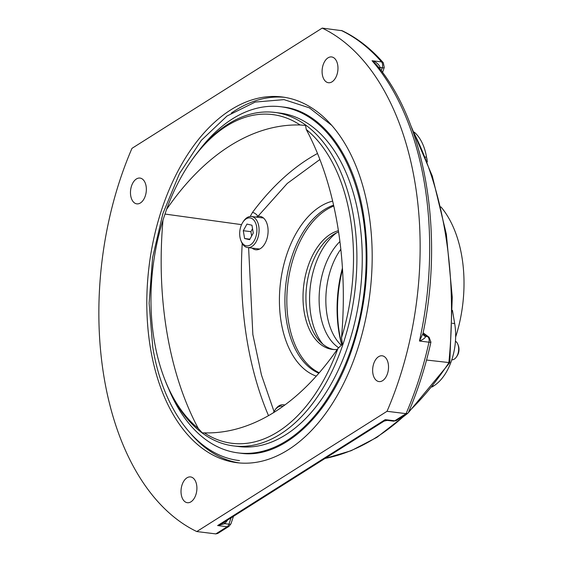 <?xml version="1.0" encoding="UTF-8"?>
<svg xmlns="http://www.w3.org/2000/svg" width="562" height="562" viewBox="0 0 562 562"><rect width="100%" height="100%" fill="white"/><g stroke="black" fill="none" stroke-linecap="round" stroke-linejoin="round"><path stroke-width="0.84" d="M186.935 477.841A12.989 7.84 97 0 1 190.553 476.927A12.989 7.84 97 0 1 196.904 487.816A12.989 7.84 97 0 1 190.989 501.803A12.989 7.84 97 0 1 187.371 502.709A12.989 7.84 97 0 1 181.02 491.82A12.989 7.84 97 0 1 186.935 477.841M378.556 356.708A12.989 7.84 97 0 1 382.174 355.795A12.989 7.84 97 0 1 388.525 366.684A12.989 7.84 97 0 1 382.61 380.671A12.989 7.84 97 0 1 378.992 381.577A12.989 7.84 97 0 1 372.641 370.688A12.989 7.84 97 0 1 378.556 356.708M328.004 57.851A12.989 7.84 97 0 1 331.622 56.945A12.989 7.84 97 0 1 337.973 67.833A12.989 7.84 97 0 1 332.058 81.813A12.989 7.84 97 0 1 328.447 82.726A12.989 7.84 97 0 1 322.089 71.838A12.989 7.84 97 0 1 328.004 57.851M136.383 178.983A12.989 7.84 97 0 1 140.001 178.077A12.989 7.84 97 0 1 146.352 188.965A12.989 7.84 97 0 1 140.437 202.945A12.989 7.84 97 0 1 136.826 203.858A12.989 7.84 97 0 1 130.468 192.963A12.989 7.84 97 0 1 136.383 178.983M230.75 109.885A184.252 111.248 97 0 1 282.054 96.959A184.252 111.248 97 0 1 372.142 251.446A184.252 111.248 97 0 1 288.243 449.769A184.252 111.248 97 0 1 236.939 462.695A184.252 111.248 97 0 1 146.851 308.201A184.252 111.248 97 0 1 230.75 109.885M284.33 97.282A184.252 111.248 -83 0 0 235.323 110.447A184.252 111.248 -83 0 0 231.214 113.173M198.203 151.585A174.389 105.298 97 0 1 232.289 118.975A174.389 105.298 97 0 1 280.845 106.745A174.389 105.298 97 0 1 366.115 252.97A174.389 105.298 97 0 1 286.704 440.678A174.389 105.298 97 0 1 238.148 452.909A174.389 105.298 97 0 1 168.881 389.333M426.537 360.038L449.79 362.659L452.262 297.235L446.354 234.178L432.326 176.11L410.773 125.516M190.314 162.348L191.319 160.887A168.017 101.448 97 0 1 227.94 124.195A168.017 101.448 97 0 1 274.72 112.414A168.017 101.448 97 0 1 356.87 253.293A168.017 101.448 97 0 1 280.361 434.138A168.017 101.448 97 0 1 233.581 445.919A168.017 101.448 97 0 1 164.462 378.633L163.837 376.976A165.614 99.994 97 0 1 162.994 220.051L166.563 209.429A165.614 99.994 97 0 1 190.314 162.348A165.614 99.994 97 0 1 226.409 126.183A165.614 99.994 97 0 1 300.143 124.989L305.524 125.438L306.262 129.485A165.614 99.994 97 0 1 341.499 337.811L342.518 344.176L337.931 348.433A165.614 99.994 97 0 1 278.085 431.686A165.614 99.994 97 0 1 204.35 432.873L202.264 432.838L198.231 428.385A165.614 99.994 97 0 1 163.837 376.976M274.72 112.414L280.066 113.074A168.017 101.448 97 0 1 362.216 253.947A168.017 101.448 97 0 1 285.707 434.798A168.017 101.448 97 0 1 238.927 446.579L233.581 445.919M198.231 428.385A288.482 174.178 97 0 1 166.991 332.823A288.482 174.178 97 0 1 162.994 220.051M252.141 248.102A16.839 10.165 -83 0 0 255.738 249.76A16.839 10.165 -83 0 0 260.424 248.58A16.839 10.165 -83 0 0 268.095 230.455A16.839 10.165 -83 0 0 259.862 216.335A16.839 10.165 -83 0 0 257.839 216.419L255.97 217.072M262.63 217.375A16.839 10.165 -83 0 0 261.674 217.775M332.662 201.119A89.372 53.959 -83 0 0 320.129 206.591A89.372 53.959 -83 0 0 279.447 297.052A89.372 53.959 -83 0 0 316.287 376.118M333.596 205.172A86.597 52.287 -83 0 0 324.372 209.626A86.597 52.287 -83 0 0 284.997 295.731A86.597 52.287 -83 0 0 318.858 373.203M131.972 148.354A262.714 158.625 -83 0 0 196.784 531.554L387.021 411.3A262.714 158.625 -83 0 0 322.209 28.1L131.972 148.354M383.656 421.205L385.209 419.631L394.728 420.805L406.052 413.646A262.714 158.625 -83 0 0 428.982 342.195A4.812 0.604 -167.5 0 0 430.921 342.139C425.399 366.993 417.875 390.492 408.349 412.641L407.738 413.358L406.052 413.646L387.021 411.3M196.784 531.554L215.815 533.9L217.768 533.443L228.959 526.369A4.812 3.435 -122.3 0 1 227.139 526.742L217.627 525.568L222.32 523.377L384.155 421.079L387.246 420.383L393.386 421.142A4.812 2.901 -83 0 0 394.728 420.805A4.812 3.435 57.7 0 0 396.547 420.432L407.738 413.358M322.209 28.1L342.195 30.734C357.221 37.956 370.927 48.634 383.305 62.768A4.812 3.372 -41.2 0 0 381.57 61.904A262.714 158.625 -83 0 0 341.239 30.446M191.565 434.609A184.252 111.248 -83 0 0 239.229 462.933M228.959 526.369L230.947 523.833A4.812 1.229 -161.4 0 1 228.931 524.17L224.8 523.658L217.627 525.568L385.209 419.631L387.246 420.383M422.982 333.533L423.797 335.479A4.812 4.103 134.1 0 0 423.804 335.486A4.812 4.103 134.1 0 0 425.666 336.441C425.251 337.98 423.179 339.504 419.463 341.022L422.982 333.54C444.226 232.577 425.251 121.61 376.266 64.497L372.058 60.731C376.245 61.982 378.957 64.258 380.193 67.552A4.812 1.735 9.8 0 0 378.943 67.791M227.715 519.969L224.8 523.658A4.812 0.674 45.7 0 1 223.971 522.337M423.144 334.502L425.666 336.441L427.703 336.687A4.812 2.901 -83 0 1 428.982 342.195L419.463 341.022A262.714 158.625 -83 0 0 372.058 60.731L381.57 61.904A4.812 2.901 -83 0 1 382.223 67.805L380.193 67.552L379.757 69.245M424.837 335.746A4.812 3.632 -53.7 0 1 423.671 335.352M427.345 161.947L426.537 157.17A48.107 29.048 -83 0 0 414.257 132.14M432.009 387.014L433.731 385.925A48.107 29.048 -83 0 0 454.679 323.564L452.445 310.35M337.931 348.433A288.482 174.178 97 0 1 204.35 432.873M306.262 129.485A288.482 174.178 97 0 1 341.499 337.811M319.904 159.489L287.266 183.451L257.839 216.419A4.812 2.627 36.6 0 0 252.471 212.436L250.202 216.489M241.541 224.638L165.27 214.094M166.563 209.429A288.482 174.178 97 0 1 300.143 124.989M248.608 247.666L252.851 334.545L261.478 375.065L274.038 411.567M257.853 248.811A16.839 10.165 -83 0 0 258.675 249.43M455.634 337.024A108.241 65.354 -83 0 0 440.924 206.886M341.865 344.787A98.624 59.544 97 0 1 342.525 269.409M341.738 344.906A96.214 58.097 97 0 1 342.441 268.053M319.237 372.761A86.597 52.287 97 0 1 297.607 350.147A86.597 52.287 97 0 1 291.081 266.191A86.597 52.287 97 0 1 333.786 206.029M338.415 230.687A60.134 36.312 -83 0 0 306.536 271.2A60.134 36.312 -83 0 0 310.498 331.685A60.134 36.312 -83 0 0 332.423 349.409A60.134 36.312 -83 0 0 337.214 349.48M338.605 231.944A60.134 36.312 -83 0 0 333.568 234.473A60.134 36.312 -83 0 0 313.42 332.044A60.134 36.312 -83 0 0 320.326 341.815A60.134 36.312 -83 0 0 333.891 349.543M336.469 232.872A64.946 39.214 -83 0 0 317.671 336.216A64.946 39.214 -83 0 0 322.757 344.077M339.933 241.52A60.134 36.312 -83 0 0 326.606 333.673A60.134 36.312 -83 0 0 338.689 347.738M340.832 249.212A60.134 36.312 -83 0 0 333.329 334.502A60.134 36.312 -83 0 0 341.296 345.321M243.023 221.969L243.676 221.021A15.638 9.442 97 0 1 247.083 217.606A15.638 9.442 97 0 1 251.432 216.511A15.638 9.442 97 0 1 259.082 229.619A15.638 9.442 97 0 1 251.959 246.451A15.638 9.442 97 0 1 247.61 247.547A15.638 9.442 97 0 1 241.175 241.281L240.775 240.206A14.071 8.493 97 0 1 243.023 221.969A14.071 8.493 97 0 1 246.086 218.899A14.071 8.493 97 0 1 256.609 226.612A14.071 8.493 97 0 1 250.476 244.856A14.071 8.493 97 0 1 240.775 240.206M253.279 233.04L249.605 239.686L244.611 238.52L243.29 230.715L246.964 224.069L251.959 225.229L253.279 233.04M244.611 238.52L249.886 239.173M252.542 228.685L250.898 231.649L243.29 230.715M250.898 231.649L251.636 236.005M427.134 160.725A7.959 4.805 -83 0 0 426.979 159.165A7.959 4.805 -83 0 0 426.628 157.732M451.792 359.799A9.624 5.81 -83 0 0 454.3 359.111A9.624 5.81 -83 0 0 456.4 357.01A9.624 5.81 -83 0 0 457.939 344.541A9.624 5.81 -83 0 0 455.445 341.204M456.4 357.01L457.096 356.006A7.959 4.805 -83 0 0 458.367 345.686L457.939 344.541M273.476 412.684A14.071 8.493 97 0 1 274.86 410.225L275.513 409.276A15.638 9.442 97 0 1 283.276 404.766A15.638 9.442 97 0 1 284.66 405.111M274.86 410.225A14.071 8.493 97 0 1 282.883 406.403M325.068 458.43A317.509 191.712 -83 0 0 375.964 437.566A317.509 191.712 -83 0 0 405.188 414.967M408.82 411.546A317.509 191.712 -83 0 0 448.834 362.792A317.509 191.712 -83 0 0 412.283 129.611M242.222 243.501A285.032 172.098 -83 0 0 247.189 341.176A285.032 172.098 -83 0 0 268.503 415.634M215.815 533.9L227.139 526.742A4.812 2.901 97 0 0 228.931 524.17L231.052 517.862M381.24 70.749L382.223 67.805A4.812 1.229 18.6 0 0 384.246 67.468L383.305 62.768M430.921 342.139L429.073 337.221A4.812 3.632 126.3 0 0 427.703 336.687L423.038 333.266M425.441 157.037L426.537 157.17M452.291 323.269L454.679 323.564M432.965 385.827L433.731 385.925M317.516 153.475A285.032 172.098 -83 0 0 252.471 212.436M407.485 413.52L376.877 437.377L351.138 450.717L324.899 458.536M242.714 453.471L238.148 452.909M396.547 420.432L393.386 421.142M233.469 516.33L230.947 523.833M423.123 332.852L429.073 337.221M384.246 67.468L382.553 72.505M285.412 107.307L280.845 106.745M408.3 412.754L449.79 362.659M240.438 453.19C282.103 459.59 329.887 416.175 352.03 349.051C366.796 304.253 370.604 259.286 363.445 214.143C353.695 153.714 320.649 110.812 283.136 107.026M331.882 125.481L309.367 107.841L284.049 99.629L255.211 102.059L227.034 116.011L201.294 140.388L179.489 173.588L162.91 213.525L152.569 257.663L149.113 303.227L152.773 347.316C162.875 409.831 197.388 455.986 239.524 460.587M251.432 216.511L263.459 217.993M247.61 247.547L259.63 249.029M283.276 404.766L284.864 404.963"/></g></svg>
